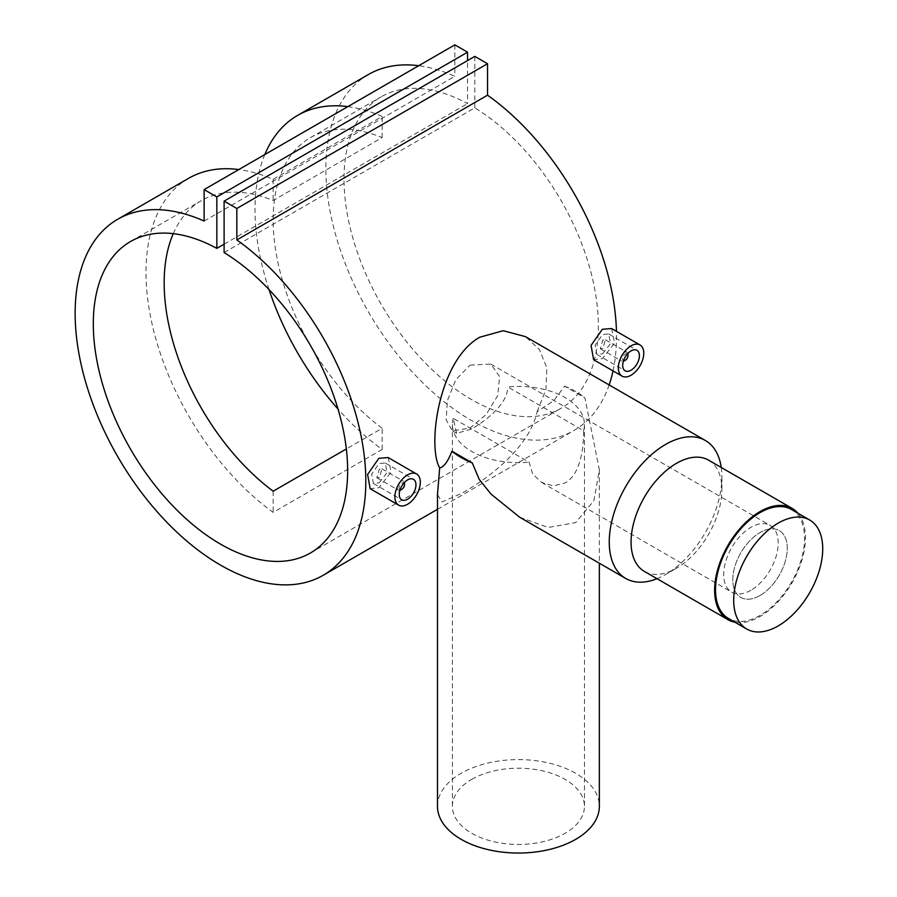 <?xml version="1.0" encoding="UTF-8"?>
<svg xmlns="http://www.w3.org/2000/svg" width="897" height="897" viewBox="0 0 897 897"><rect width="100%" height="100%" fill="white"/><g stroke="black" fill="none" stroke-linecap="round" stroke-linejoin="round"><path stroke-width="0.67" stroke-dasharray="4.49 3.36" d="M760.039 595.496A38.537 22.246 -60 0 1 740.776 597.402A38.537 22.246 -60 0 1 734.867 566.523A38.537 22.246 -60 0 1 760.039 532.56A38.537 22.246 -60 0 1 779.314 530.654A38.537 22.246 -60 0 1 785.211 561.533A38.537 22.246 -60 0 1 760.039 595.496A38.537 22.246 -60 0 1 740.776 597.402A38.537 22.246 -60 0 1 734.867 566.523A38.537 22.246 -60 0 1 760.039 532.56A38.537 22.246 -60 0 1 779.314 530.654A38.537 22.246 -60 0 1 785.211 561.533A38.537 22.246 -60 0 1 760.039 595.496M750.957 590.248A38.537 22.246 -60 0 1 731.683 592.155A38.537 22.246 -60 0 1 725.785 561.275A38.537 22.246 -60 0 1 750.957 527.313A38.537 22.246 -60 0 1 770.231 525.407A38.537 22.246 -60 0 1 776.129 556.286A38.537 22.246 -60 0 1 750.957 590.248M791.513 509.518A62.947 36.34 -60 0 1 801.167 559.952A62.947 36.34 -60 0 1 760.039 615.42A62.947 36.34 -60 0 1 728.566 618.538M379.397 477.473L376.841 477.742L379.397 469.075L381.987 468.839L379.397 477.473M399.883 490.289A5.135 2.971 -60 0 1 398.302 490.132A5.135 2.971 -60 0 1 397.517 486.006A5.135 2.971 -60 0 1 400.881 481.487A5.135 2.971 -60 0 1 403.448 481.229A5.135 2.971 -60 0 1 404.368 482.519M400.096 489.65A3.857 2.22 -60 0 1 399.21 486.656A3.857 2.22 -60 0 1 401.789 483.057A3.857 2.22 -60 0 1 403.919 483.012M379.196 482.81L387.123 472.517L385.228 462.998L379.196 463.514L371.683 474.042L373.41 483.472L379.196 482.81M388.154 457.56L391.103 472.08L378.882 487.665L370.169 488.719M602.851 348.462L600.306 348.731L602.851 340.064L605.441 339.828L602.851 348.462M627.833 353.508A5.135 2.971 120 0 0 626.902 352.218A5.135 2.971 120 0 0 624.334 352.465A5.135 2.971 120 0 0 620.971 356.995A5.135 2.971 120 0 0 621.767 361.121A5.135 2.971 120 0 0 623.348 361.278M627.373 354.001A3.857 2.22 120 0 0 625.243 354.046A3.857 2.22 120 0 0 622.664 357.645A3.857 2.22 120 0 0 623.55 360.639M602.649 353.799L610.577 343.506L608.682 333.987L602.649 334.503L595.137 345.031L596.864 354.45L602.649 353.799M611.608 328.549L614.568 343.069L602.336 358.654L593.623 359.708M583.577 430.683A66.03 38.123 0 0 0 584.452 424.528A66.03 38.123 0 0 0 507.758 386.91L583.577 430.683C583.768 447.962 580.449 474.603 565.11 482.956L553.303 485.894L541.676 482.451L532.683 473.997L529.073 462.146L453.254 418.372L456.618 433.352L471.732 429.035C486.409 420.177 507.713 404.042 507.758 386.91M471.732 779.37A66.03 38.123 180 0 1 543.683 771.106A66.03 38.123 180 0 1 584.452 806.325A66.03 38.123 180 0 1 565.11 833.279A66.03 38.123 180 0 1 493.148 841.543A66.03 38.123 180 0 1 452.391 806.325A66.03 38.123 180 0 1 471.732 779.37M519.688 517.233L548.258 527.481L575.639 522.603L593.892 500.683L599.353 469.759L584.889 397.876L564.583 386.147L553.976 400.511L537.112 411.689C530.508 443.241 495.671 474.547 461.193 493.563L441.885 502.017L437.489 494.449M437.489 806.325A80.932 46.722 180 0 1 461.193 773.281A80.932 46.722 180 0 1 549.39 763.156A80.932 46.722 180 0 1 599.353 806.325M708.585 460.15A64.225 37.08 -60 0 1 721.894 489.56A64.225 37.08 -60 0 1 676.473 568.227A64.225 37.08 -60 0 1 644.36 571.4M721.233 467.46A79.642 45.982 -60 0 1 721.894 476.969A79.642 45.982 -60 0 1 665.574 574.517L676.473 568.227L665.574 574.517A79.642 45.982 -60 0 1 657.008 578.711M797.904 513.207A64.225 37.08 -60 0 1 800.057 565.738A64.225 37.08 -60 0 1 760.039 616.474A64.225 37.08 -60 0 1 734.957 622.226M470.05 365.135L490.805 364.081L499.607 376.65L497.734 395.588L486.129 414.526L470.05 428.071L452.256 430.829L446.168 419.83L447.401 400.544L455.811 379.734L470.05 365.135M347.845 106.62A205.536 118.673 60 0 1 382.167 116.419L273.159 179.355A205.536 118.673 -120 0 0 238.837 169.555M188.561 178.346A205.536 118.673 -120 0 0 153.835 331.352A205.536 118.673 -120 0 0 273.159 512.366L382.167 449.431A205.536 118.673 60 0 1 338.012 409.054M269.033 289.574A205.536 118.673 60 0 1 264.806 154.564M204.124 221.066L454.835 76.312A205.536 118.673 -120 0 0 418.697 65.716M368.409 74.507A205.536 118.673 -120 0 0 368.409 311.842A205.536 118.673 -120 0 0 573.945 430.515A205.536 118.673 -120 0 0 609.141 384.948M613.043 370.91A205.536 118.673 -120 0 0 616.452 331.352M537.112 411.689L545.959 389.477L546.811 367.916L539.456 349.527L525.429 336.61M173.256 233.646A179.849 103.839 60 0 1 201.41 200.603A179.849 103.839 60 0 1 273.159 200.524L382.167 137.589A179.849 103.839 -120 0 0 310.407 137.667A179.849 103.839 -120 0 0 279.662 270.087A179.849 103.839 -120 0 0 382.167 428.273L346.343 448.949M224.104 252.573L474.816 107.831A179.849 103.839 60 0 1 589.351 266.487A179.849 103.839 60 0 1 561.107 408.27A179.849 103.839 60 0 1 381.259 304.431A179.849 103.839 60 0 1 381.259 96.764A179.849 103.839 60 0 1 467.55 103.626L467.55 60.581M224.104 244.175L467.55 103.626M474.816 56.388L474.816 107.831M454.835 44.85L454.835 76.312M564.583 386.147A80.932 46.722 180 0 1 584.889 397.876M453.254 418.372A66.03 38.123 0 0 0 452.391 424.528A66.03 38.123 0 0 0 529.073 462.146M624.334 360.863A5.135 2.971 120 0 0 627.967 354.573M404.513 483.584A5.135 2.971 -60 0 1 400.881 489.874M382.167 449.431L382.167 428.273M382.167 137.589L382.167 116.419M273.159 179.355L273.159 200.524M273.159 491.197L273.159 512.366M541.676 482.451L731.683 592.155M490.805 364.081L770.231 525.407M376.841 477.742L398.302 490.132M385.228 462.998L413.506 479.323M600.306 348.731L621.767 361.121M608.682 333.987L636.96 350.312M584.452 424.528L584.452 806.325M437.489 509.305L573.945 430.515M310.396 553.012L561.107 408.27M130.558 241.506L201.41 200.603M310.407 137.667L381.259 96.764M456.618 433.352L452.256 430.829M721.894 489.56L721.894 476.969M599.353 469.759L599.353 563.215M452.391 424.528L452.391 806.325M596.864 354.45L625.142 370.786M605.441 339.828L626.902 352.218M373.41 483.472L401.688 499.797M381.987 468.839L403.448 481.229"/><path stroke-width="1.35" d="M778.204 625.915A62.947 36.34 -60 0 1 746.73 629.032A62.947 36.34 -60 0 1 737.087 578.587A62.947 36.34 -60 0 1 778.204 523.119A62.947 36.34 -60 0 1 809.677 520.002A62.947 36.34 -60 0 1 819.331 570.447A62.947 36.34 -60 0 1 778.204 625.915M746.73 629.032L728.566 618.538A62.947 36.34 -60 0 1 718.923 568.104A62.947 36.34 -60 0 1 760.039 512.635A62.947 36.34 -60 0 1 791.513 509.518L809.677 520.002M403.919 483.012A3.857 2.22 -60 0 1 404.513 484.627A3.857 2.22 -60 0 1 401.789 489.347L400.881 489.874A5.135 2.971 -60 0 1 399.883 490.289M400.881 489.874L401.789 489.347A3.857 2.22 -60 0 1 400.096 489.65M407.597 479.906A11.818 6.828 -60 0 1 413.506 479.323A11.818 6.828 -60 0 1 415.322 488.798A11.818 6.828 -60 0 1 407.597 499.203A11.818 6.828 -60 0 1 401.688 499.797A11.818 6.828 -60 0 1 399.871 490.323A11.818 6.828 -60 0 1 407.597 479.906M398.604 505.134L370.169 488.719L367.602 474.423L378.882 458.3L388.154 457.56L416.589 473.986A17.985 10.383 -60 0 1 419.348 488.394A17.985 10.383 -60 0 1 407.597 504.237A17.985 10.383 -60 0 1 398.604 505.134A17.985 10.383 -60 0 1 395.846 490.726A17.985 10.383 -60 0 1 407.597 474.872A17.985 10.383 -60 0 1 416.589 473.986M623.348 361.278A5.135 2.971 120 0 0 624.334 360.863L625.243 360.336A3.857 2.22 120 0 0 627.967 355.616A3.857 2.22 120 0 0 627.373 354.001M623.55 360.639A3.857 2.22 120 0 0 625.243 360.336L624.334 360.863M631.051 370.192A11.818 6.828 120 0 0 638.776 359.787A11.818 6.828 120 0 0 636.96 350.312A11.818 6.828 120 0 0 631.051 350.895A11.818 6.828 120 0 0 623.337 361.312A11.818 6.828 120 0 0 625.142 370.786A11.818 6.828 120 0 0 631.051 370.192M622.058 376.123L593.623 359.708L591.067 345.412L602.336 329.277L611.608 328.549L640.043 344.975A17.985 10.383 120 0 0 631.051 345.861A17.985 10.383 120 0 0 619.3 361.715A17.985 10.383 120 0 0 622.058 376.123A17.985 10.383 120 0 0 631.051 375.226A17.985 10.383 120 0 0 642.801 359.383A17.985 10.383 120 0 0 640.043 344.975M599.353 563.215L599.353 806.325A80.932 46.722 180 0 1 575.639 839.368A80.932 46.722 180 0 1 487.441 849.493A80.932 46.722 180 0 1 437.489 806.325L437.489 494.449L439.676 467.942C443.847 467.135 447.939 461.54 451.942 451.18L472.259 462.908L479.256 479.435L491.04 494.112L519.688 517.233L625.747 578.464A79.642 45.982 -60 0 1 613.537 514.643A79.642 45.982 -60 0 1 665.574 444.452A79.642 45.982 -60 0 1 705.39 440.505A79.642 45.982 -60 0 1 721.233 467.46M472.259 462.908A80.932 46.722 180 0 1 451.942 451.18M734.957 622.226A64.225 37.08 -60 0 1 727.927 619.659L644.36 571.4A64.225 37.08 -60 0 1 634.515 519.935A64.225 37.08 -60 0 1 676.473 463.334A64.225 37.08 -60 0 1 708.585 460.15L792.152 508.397A64.225 37.08 -60 0 1 797.904 513.207M657.008 578.711A79.642 45.982 -60 0 1 625.747 578.464M727.927 619.659A64.225 37.08 -60 0 1 718.082 568.182A64.225 37.08 -60 0 1 760.039 511.582A64.225 37.08 -60 0 1 792.152 508.397M705.39 440.505L525.429 336.61L503.228 330.713L479.817 337.205C439.003 359.854 426.95 445.529 439.676 467.942M238.837 169.555A205.536 118.673 -120 0 0 188.561 178.346L117.709 219.26A205.536 118.673 -120 0 0 117.709 456.595A205.536 118.673 -120 0 0 323.245 575.257A205.536 118.673 -120 0 0 357.668 421.085A205.536 118.673 -120 0 0 236.83 239.936L487.531 95.194L487.531 63.732L474.816 56.388L224.104 201.13L224.104 252.573A179.849 103.839 60 0 1 338.651 411.23A179.849 103.839 60 0 1 310.396 553.012A179.849 103.839 60 0 1 130.547 449.173A179.849 103.839 60 0 1 130.558 241.506A179.849 103.839 60 0 1 216.839 248.379L224.104 244.175M338.012 409.054A205.536 118.673 60 0 1 269.033 289.574M264.806 154.564A205.536 118.673 60 0 1 297.557 115.421A205.536 118.673 60 0 1 347.845 106.62M418.697 65.716A205.536 118.673 -120 0 0 368.409 74.507L297.557 115.421M609.141 384.948A205.536 118.673 -120 0 0 613.043 370.91M616.452 331.352A205.536 118.673 -120 0 0 487.531 95.194M216.839 248.379L216.839 196.936L204.124 189.592L204.124 221.066A205.536 118.673 -120 0 0 117.709 219.26M346.343 448.949L273.159 491.197A179.849 103.839 60 0 1 173.256 233.646M236.83 239.936L236.83 208.474L487.531 63.732M236.83 208.474L224.104 201.13M467.55 60.581L467.55 52.194L454.835 44.85L204.124 189.592M216.839 196.936L467.55 52.194M627.967 355.616L627.967 354.573A5.135 2.971 120 0 0 627.833 353.508M404.368 482.519A5.135 2.971 -60 0 1 404.513 483.584L404.513 484.627M323.245 575.257L437.489 509.305"/></g></svg>
